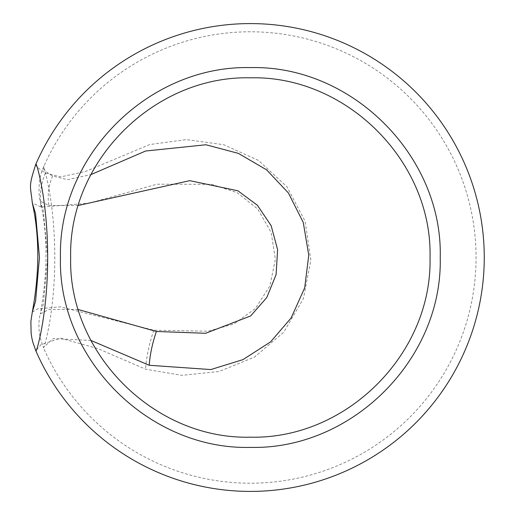 <?xml version="1.0" encoding="UTF-8"?>
<svg xmlns="http://www.w3.org/2000/svg" width="515" height="515" viewBox="0 0 515 515"><rect width="100%" height="100%" fill="white"/><g stroke="black" fill="none" stroke-linecap="round" stroke-linejoin="round"><path stroke-width="0.39" stroke-dasharray="2.58 1.93" d="M52.582 175.995A53.348 50.541 -63.3 0 0 48.79 205.491L40.299 201.069C39.011 197.232 38.715 190.75 39.398 181.621C40.511 175.094 41.831 170.381 43.357 167.484A225.712 225.712 0 0 1 476.053 257.5L476.053 257.5A225.712 225.712 0 0 1 43.357 347.516C43.382 351.262 54.828 314.588 54.777 257.294C54.745 199.968 43.402 163.886 43.357 167.484C42.771 169.152 45.841 171.991 52.582 175.995L67.517 179.658L90.923 174.617M90.955 340.454L53.315 338.567L43.357 347.516L40.267 338.13C38.477 328.551 38.49 320.485 40.299 313.931L49.17 309.412L78.37 309.547M40.299 201.069L43.331 210.738L47.657 257.346L43.35 304.165L40.299 313.931C47.895 272.126 47.895 234.505 40.299 201.069M48.79 205.491L78.37 205.453M35.831 164.214C35.22 165.598 38.413 168.54 45.391 173.034L61.015 176.825L85.484 171.469L149.736 144.541L186.398 139.591L223.716 144.709L258.536 160.442L286.894 186.713L305.118 221.244L310.86 260.101L303.399 298.636L283.72 332.233L254.442 357.127L219.21 371.469L181.93 375.351L145.558 369.191L97.895 348.616L60.545 338.181L40.897 344.741L35.831 350.786M32.303 312.084L37.872 308.8L60.358 306.843L153.811 330.205L208.118 331.229L233.926 323.941L255.414 308.536L269.886 285.934L275.377 259.303L271.148 232.413L257.745 209.051L236.932 192.533L211.414 184.293L156.908 184.216L89.101 203.225L41.013 207.069L32.303 202.923M45.391 173.034A61.555 58.317 -63.3 0 0 41.013 207.069M153.811 330.205A61.555 21.366 -72.1 0 0 145.558 369.191M43.357 167.484C44.29 165.36 44.29 165.36 43.357 167.484"/><path stroke-width="0.77" d="M90.923 174.617L145.591 151.024L205.961 144.767L238.368 153.38L266.57 169.834L288.361 192.925L303.258 222.448L308.755 255.183L304.693 287.859L291.13 317.967L270.594 341.876L242.964 359.631L210.822 369.564L149.234 365.277L90.955 340.454M440.228 257.5C442.874 156.064 351.803 65.051 250.47 67.613C148.938 65.07 57.963 155.665 60.455 257.5C57.809 358.936 148.88 449.949 250.213 447.387C351.751 449.93 442.72 359.335 440.228 257.5M35.831 350.786A233.919 233.919 0 0 0 484.261 257.5L484.261 257.5A233.919 233.919 0 0 0 35.831 164.214C35.876 160.48 47.631 197.869 47.663 257.288C47.715 316.667 35.857 354.674 35.831 350.786L32.793 342.082L31.814 337.827L31.119 333.302L30.881 321.386L32.303 312.084L35.567 301.307L39.455 257.365L35.554 213.616L32.303 202.916C39.616 235.928 39.616 272.313 32.303 312.084M78.37 309.547L156.386 331.486A53.348 18.514 -72.1 0 0 149.234 365.277M78.37 205.453L189.784 180.662L237.859 190.788L257.41 205.279L271.154 225.692L277.611 249.717L276.091 274.617L266.764 297.58L250.644 315.946L205.672 333.282L156.386 331.486M70.664 257.5C68.16 353.483 154.339 439.604 250.219 437.177C346.299 439.585 432.375 353.863 430.019 257.5C432.523 161.517 346.344 75.396 250.464 77.823C154.384 75.415 68.308 161.137 70.664 257.5M35.831 164.214C28.158 187.653 30.514 185.271 32.303 202.916"/></g></svg>

